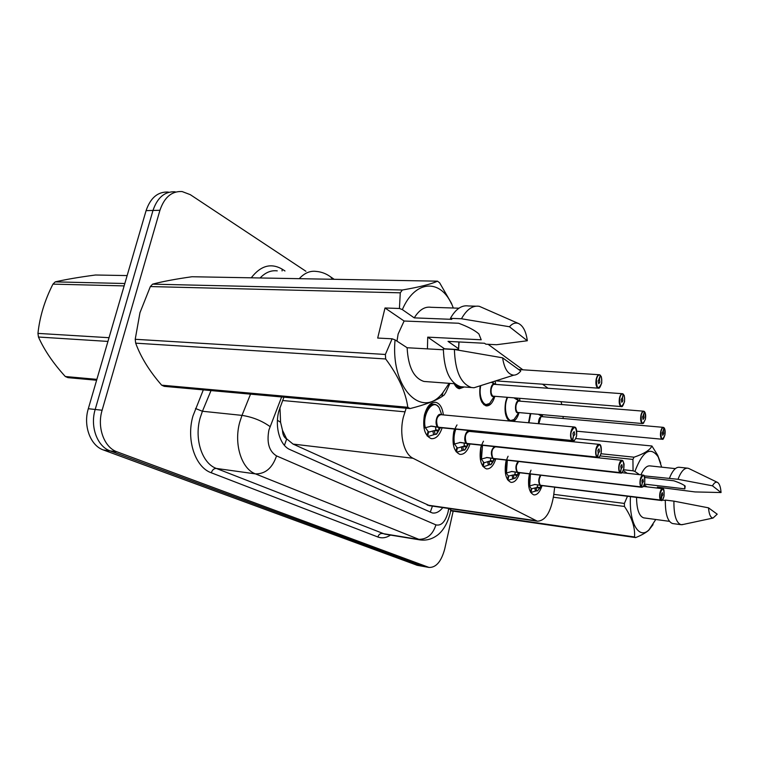 <?xml version="1.0" encoding="UTF-8"?>
<svg xmlns="http://www.w3.org/2000/svg" width="759" height="759" viewBox="0 0 759 759"><rect width="100%" height="100%" fill="white"/><g stroke="black" fill="none" stroke-linecap="round" stroke-linejoin="round"><path stroke-width="1.14" d="M528.53 422.772L530.237 413.74M542.324 414.803L542.571 416.682M509.166 420.979C505.333 417.194 504.175 410.78 505.693 401.748L507.003 397.469M519.573 398.466L520.01 401.15M495.096 381.075L495.741 384.433M542.059 485.618C539.953 492.05 537.201 495.134 533.833 494.887C529.127 492.582 527.571 486.064 529.175 475.333L529.507 473.91M519.754 472.743C517.534 479.432 514.602 482.629 510.968 482.354C505.883 479.916 504.185 473.113 505.864 461.946L506.319 460.096M495.798 458.901C493.454 465.865 490.323 469.195 486.396 468.882C480.883 466.292 479.014 459.186 480.779 447.544L481.396 445.191M469.992 443.977C467.525 451.244 464.166 454.707 459.907 454.366C453.91 451.605 451.842 444.148 453.711 432.004L454.527 429.063M471.168 430.714L471.263 431.577M442.118 427.829C439.527 435.429 435.913 439.034 431.273 438.655C424.727 435.713 422.44 427.886 424.404 415.182C426.881 406.293 430.666 401.995 435.77 402.308C439.869 403.465 442.402 407.668 443.36 414.917M406.16 408.228L403.323 417.241C399.054 434.338 403.883 454.11 413.038 458.275L537.334 521.196C545.323 520.911 550.749 512.41 553.615 495.684L554.687 487.193M279.957 407.412L280.574 422.279L282.481 430.249C282.661 434.632 284.056 437.535 286.665 438.949L284.435 445.362M286.665 438.949L282.481 430.249M286.987 439.091L293.05 444.081L429.708 505.722M548.074 388.266L542.524 384.196M522.904 369.813L488.084 344.292M563.093 418.494L563.15 416.615M561.859 404.547L561.043 401.777M560.54 440.505L560.645 439.622M494.802 396.492C492.714 403.02 489.821 406.141 486.102 405.875C480.808 403.494 478.834 396.815 480.191 385.828M519.014 412.763C517.685 417.194 515.807 420.069 513.397 421.378M464.271 386.986L459.375 388.731C457.269 388.295 455.533 386.616 454.167 383.693M417.706 565.417L423.161 566.385L110.226 450.912C97.323 446.634 89.866 426.662 95.179 409.481L152.986 210.461C157.407 197.492 164.798 191.277 175.158 191.799C164.798 191.277 157.407 197.492 152.986 210.461L95.179 409.481C89.866 426.662 97.323 446.634 110.226 450.912L423.531 566.451M417.336 565.351L103.404 449.973C90.482 445.704 82.997 425.818 88.31 408.712L146.089 210.632C150.519 197.729 157.919 191.534 168.299 192.055M283.932 397.175L278.876 410.97C274.492 426.975 279.995 445.58 289.985 449.594L432.307 512.951C435.979 513.558 439.48 511.775 442.801 507.61M453.17 511.158L444.736 548.899C441.34 561.499 436.102 567.675 429.025 567.438L117.104 451.861C104.23 447.573 96.791 427.516 102.114 410.239L159.94 210.281C164.361 197.255 171.743 191.012 182.084 191.543L190.281 194.655L305.905 271.257M436.311 405.04L434.632 404.395C430.125 404.12 426.786 407.906 424.613 415.733L424.433 427.953L431.529 426.103L438.37 427.213L430.562 426.131M574.648 440.04L572.846 440.827L438.73 427.374L438.873 430.249L436.027 434.395M572.428 440.675L572.684 440.467C574.373 441.017 575.673 439.461 576.593 435.799C576.489 426.292 574.686 425.049 571.157 432.07C570.531 435.97 570.958 438.711 572.447 440.305L573.387 436.131L572.95 433.294L574.155 431.634L574.819 434.584L573.377 436.178M423.977 427.905L424.433 427.953C421.767 417.222 428.152 402.612 434.632 404.395C435.77 404.281 437.288 405.382 439.176 407.668L441.643 414.452M438.484 431.027L434.252 430.6L435.125 434.319L428.873 436.216L427.08 435.789M428.029 431.624L429.452 431.956L434.252 430.6M436.786 419.243C438.019 415.723 439.347 414.205 440.78 414.68C438.987 414.575 437.649 416.093 436.786 419.243C436.131 422.991 436.681 425.657 438.446 427.222L572.182 440.505C570.645 438.863 570.208 436.017 570.853 431.985C571.679 428.588 572.884 426.928 574.478 427.013L575.787 428.095M428.607 431.691L427.753 435.856M427.042 435.467L428.085 431.397L425.467 427.791M438.655 427.374L435.609 426.938M438.749 427.251L439.537 427.564M573.472 436.188L572.684 440.467M435.144 430.685L435.818 429.243L435.486 427.061M436.017 434.414L435.125 434.319M599.743 387.413L598.101 388.153C596.147 387.071 595.502 384.12 596.166 379.329C596.916 376.198 597.997 374.661 599.439 374.737L600.132 375.202C598.566 374.491 597.342 375.895 596.46 379.415C596.546 388.731 598.215 390.098 601.498 383.494C602.096 379.785 601.707 377.081 600.35 375.382L599.458 379.367L598.832 379.329M454.489 384.358L456.88 386.929L458.607 387.621L456.871 387.488M600.35 375.382L598.917 379.272M599.458 379.367L599.857 382.166L598.766 383.703L598.12 380.762L599.382 379.31M456.88 386.929L458.607 387.621L462.297 386.843M454.859 429.091L453.844 432.507L453.635 444.224L460.438 442.431L466.908 443.436L459.584 442.44M599.278 456.946L597.712 457.62L467.164 443.579L467.212 446.245L464.347 450.172M465.476 435.837C466.633 432.412 467.876 430.922 469.204 431.378C467.535 431.283 466.292 432.772 465.476 435.837C464.85 439.442 465.352 441.975 466.975 443.446L466.908 443.436M597.352 457.487L597.589 457.288C599.145 457.772 600.35 456.254 601.204 452.725C601.147 443.645 599.487 442.506 596.223 449.3C595.625 453.047 596.014 455.656 597.371 457.136L598.263 453.132L597.864 450.429L598.993 448.816L599.582 451.614L598.253 453.17M453.256 444.176L453.635 444.224C452.449 436.899 453.569 430.476 457.013 424.926M466.804 446.985L462.667 446.539L463.464 450.087L457.563 451.994L456.045 451.624M456.861 447.601L458.123 447.905L462.667 446.539M597.371 457.136L466.975 443.446M457.392 447.668L456.586 451.681M455.931 451.32L456.918 447.402L454.546 444.091M467.164 443.588L464.185 443.142M467.259 443.474L467.933 443.759M598.339 453.18L597.589 457.288M463.54 446.624L464.309 445.135L464.072 443.256M464.337 450.182L463.464 450.087M481.633 445.22L480.864 448L480.627 459.252L487.145 457.506L493.284 458.436L486.434 457.506M621.944 472.477L620.568 473.056L493.587 458.569L493.407 461.045L490.542 464.764M491.984 451.159C493.084 447.829 494.251 446.377 495.485 446.814C493.919 446.738 492.752 448.189 491.984 451.159C491.386 454.641 491.851 457.07 493.35 458.445L493.284 458.436M620.255 472.933L620.492 472.753C621.925 473.17 623.044 471.69 623.841 468.294C623.822 459.603 622.295 458.55 619.259 465.134C618.699 468.739 619.04 471.225 620.293 472.61L621.128 468.749L620.767 466.178L621.82 464.603L622.352 467.269L621.118 468.787M482.648 465.979L483.568 462.193L481.415 459.157M480.314 459.214L480.627 459.252C479.574 452.611 480.523 446.596 483.474 441.207M492.989 461.747L488.957 461.282L489.678 464.669L484.1 466.586L482.828 466.263M483.521 462.383L484.65 462.648L488.957 461.282M620.293 472.61L493.35 458.445M484.014 462.44L483.255 466.311M493.521 458.569L490.608 458.132M493.616 458.474L494.185 458.721M621.194 468.796L620.492 472.753M489.802 461.368L490.675 459.869L490.504 458.227M490.542 464.774L489.678 464.669M506.481 460.115L505.646 473.189L511.898 471.491L517.733 472.345L511.329 471.481M642.873 486.794L641.659 487.287L518.027 472.468L517.714 474.773L515.427 478.075L508.729 480.124L507.667 479.849M641.393 487.193L641.621 487.012C642.939 487.382 643.983 485.931 644.733 482.658C644.752 474.318 643.338 473.35 640.501 479.745C639.97 483.208 640.273 485.589 641.431 486.889L642.218 483.16L641.896 480.703L642.882 479.166L643.357 481.709L642.209 483.198M505.39 473.151L505.646 473.189C504.707 467.098 505.522 461.453 508.084 456.244M517.287 475.438L513.35 474.954L514.014 478.208M508.255 476.083L513.35 474.954M516.556 465.371L518.568 461.491L516.556 465.371C515.997 468.73 516.414 471.054 517.809 472.345L641.194 487.06C639.998 485.713 639.676 483.255 640.226 479.669C640.928 476.576 641.915 475.049 643.186 475.077L644.087 475.817M508.71 476.14L507.98 479.887M507.439 479.489L508.293 475.912L506.329 473.123M517.961 472.468L515.114 472.032M518.046 472.373L518.539 472.601M642.275 483.208L641.621 487.012M514.175 475.049L515.124 473.559L515.01 472.117M529.602 473.92L528.9 486.13L534.915 484.489L540.474 485.267L534.488 484.47M662.256 500.029L661.184 500.466L540.75 485.39L540.323 487.544L537.476 490.902M539.393 478.587L540.825 475.257L539.393 478.587C538.862 481.823 539.241 484.062 540.541 485.276L540.474 485.267M660.947 500.38L661.165 500.209C662.389 500.542 663.366 499.118 664.078 495.959C664.106 487.952 662.797 487.05 660.15 493.255C659.637 496.595 659.922 498.872 660.994 500.096L661.44 494.147L662.36 492.648L662.797 495.077L661.725 496.528M528.7 486.111L528.9 486.13C528.065 480.513 528.767 475.2 531.015 470.191M539.896 488.17L536.044 487.686L536.651 490.807L530.769 492.477M531.243 488.834L536.044 487.686M660.994 500.096L540.541 485.276M531.67 488.891L530.987 492.506M530.503 492.041L531.281 488.673L529.488 486.092M540.683 485.39L537.894 484.944M536.85 487.781L537.808 485.029M661.791 496.538L661.165 500.209M537.467 490.912L536.651 490.807M622.608 405.932L621.166 406.568C619.382 405.553 618.813 402.763 619.439 398.19C620.141 395.145 621.166 393.655 622.503 393.712L623.12 394.139C621.678 393.504 620.549 394.879 619.724 398.276C619.761 407.185 621.298 408.437 624.353 402.033C624.913 398.456 624.572 395.885 623.319 394.3L622.484 398.143L621.934 398.096M481.785 402.042L483.825 404.186L486.652 404.822M492.202 381.995L495.096 384.386M493.748 396.407L492.714 396.122C491.32 395.543 490.817 393.001 491.206 388.504C490.599 392.118 491.101 394.652 492.714 396.122L493.654 396.407M622.484 398.143L622.845 400.809L621.82 402.298L621.251 399.509L622.01 398.048M622.209 393.693L494.602 384.348C493.075 384.272 491.946 385.657 491.206 388.504M622.418 398.086L623.12 394.139M483.825 404.186L485.352 404.794L483.758 404.661M493.929 396.426C489.119 398.56 489.878 382.479 494.507 384.206L491.396 382.251M643.698 423L642.427 423.55C640.795 422.602 640.283 419.936 640.881 415.571C641.545 412.611 642.503 411.15 643.755 411.198L644.315 411.587C642.977 411.017 641.924 412.374 641.146 415.647C641.156 424.186 642.579 425.344 645.425 419.12C645.956 415.676 645.653 413.219 644.495 411.739L643.224 415.401M507.04 418.37L508.796 420.173L511.224 420.752M516.481 398.228L519.517 401.113M518.321 412.706L517.41 412.441C516.12 411.919 515.655 409.49 516.035 405.154C515.456 408.636 515.921 411.065 517.41 412.441L518.236 412.697M643.708 415.439L644.03 417.981L643.072 419.452L642.56 416.795L643.3 415.363M643.509 411.179L519.232 401.094C517.799 401.027 516.737 402.384 516.035 405.154M643.651 415.391L644.315 411.587M508.796 420.173L510.152 420.723L508.691 420.59M518.473 412.716C514.023 414.746 514.83 399.386 519.099 400.942L514.222 398.048M663.224 438.768L662.095 439.243C660.596 438.351 660.131 435.818 660.7 431.634C661.336 428.759 662.237 427.326 663.394 427.364L663.907 427.725C662.673 427.213 661.687 428.541 660.956 431.71C660.937 439.897 662.256 440.97 664.922 434.916C665.425 431.605 665.15 429.252 664.078 427.867L662.901 431.397M539.412 414.547L541.565 415.401L542.22 416.653M539.089 420.619L538.852 423.721L539.099 420.619C539.763 417.915 540.769 416.596 542.116 416.644L663.195 427.345M663.338 431.444L663.632 433.873L662.73 435.305L662.265 432.763L662.968 431.368M663.281 431.387L663.907 427.725M538.444 423.683C538.596 419.015 539.763 416.615 541.954 416.482L538.71 414.48M96.621 380.24L67.987 377.65L65.312 376.521L96.877 379.358M127.151 275.574L95.511 275.005C79.344 277.139 65.91 279.426 55.236 281.874L124.837 283.505M124.134 285.906L52.959 284.122L55.236 281.874M107.949 341.417L38.453 337.024L37.95 333.391L109.03 337.708M38.453 337.024C44.354 350.231 53.31 363.4 65.312 376.521M52.959 284.122C44.743 300.222 39.743 316.645 37.95 333.391M444.765 348.969L427.725 337.138L481.206 339.785L478.901 333.96C474.916 330.355 468.161 326.787 458.626 323.249L404.111 321.019L385.012 307.983L377.688 338.059L392.118 338.799L395.069 339.89C390.363 388.646 422.592 420.069 443.028 392.469L441.785 396.701C435.486 400.856 424.917 404.822 410.069 408.579L407.792 407.27C405.752 392.147 398.38 376.047 385.686 358.969L385.373 354.462L392.118 338.799M427.725 337.138L427.431 348.874M396.985 341.142L398.124 334.045L404.111 321.019M410.069 408.579L164.267 386.35L161.658 385.174L407.792 407.27M385.686 358.969L135.681 343.163C140.832 357.214 149.485 371.217 161.658 385.174M135.681 343.163L135.216 339.292L385.373 354.462M385.012 307.983L399.433 308.477L400.278 292.822L150.348 286.56L139.969 312.68L135.216 339.292M449.916 383.38L445.96 392.223L444.119 395.059L441.785 396.701M449.1 383.323L443.028 392.469M443.351 349.766L407.128 347.736L395.069 339.89M426.662 381.654L423.987 381.454C413.788 378.191 408.171 366.958 407.128 347.736M463.436 386.929L460.685 386.72C449.869 383.048 444.091 370.439 443.351 348.893L454.404 349.501C455.115 371.189 460.827 383.864 471.548 387.536L460.685 386.72M480.276 385.771L473.995 387.754L471.548 387.536M502.591 357.821L520.75 371.047C518.568 373.722 516.243 375.088 513.786 375.155C508.075 374.623 504.346 368.846 502.591 357.821L454.404 349.501M150.348 286.56L152.597 284.151L402.346 290.004C419.556 287.044 431.264 284.103 437.497 281.172L192.018 276.741C175.69 279.037 162.559 281.504 152.597 284.151M437.497 281.172L439.641 282.822L451.377 303.126L453.303 308.012M400.278 292.822L402.346 290.004M399.433 308.477L402.355 309.606C414.955 279.891 440.173 278.714 451.472 303.837M458.863 341.948L458.559 349.557L459.053 341.958M402.355 309.606L414.243 317.869L451.804 319.34L450.429 318.334L461.472 318.761L509.45 326.749C512.467 323.353 515.551 322.3 518.701 323.59C523.217 325.953 526.101 331.674 527.325 340.753L496.5 344.728L485.807 344.178L484.555 343.267L448.028 341.389L458.54 348.704M414.243 317.869C419.215 309.862 424.812 306.332 431.055 307.291L458.939 308.201M450.429 318.334C455.704 309.046 461.69 304.919 468.379 305.962L475.77 306.19M461.472 318.761C466.719 309.406 472.658 305.26 479.28 306.304L518.701 323.59M527.325 340.753L509.45 326.749M444.802 348.798L458.559 349.557M684.59 485.523L684.836 488.862L685.187 486.073C683.138 484.441 679.352 482.677 673.812 480.789L644.789 477.477M644.391 484.109L684.836 488.862M655.757 519.488L649.059 529.716C639.116 540.123 628.869 523.103 630.473 496.642M653.053 524.64L648.736 530.275C645.615 532.903 641.26 535.342 635.644 537.6L634.524 536.964C635.245 527.619 631.886 517.448 624.448 506.462L624.382 503.435L627.475 496.263M665.311 500.447L662.294 500.077M644.239 517.942L643.679 517.866C639.097 516.215 636.716 509.393 636.535 497.392M673.072 523.606L672.512 523.53C667.616 521.623 665.216 513.805 665.33 500.077L673.916 501.139C673.783 514.925 676.136 522.771 680.975 524.678L672.512 523.53M683.347 524.422L680.975 524.678M708.508 507.837L717.208 514.175L713.024 518.055C710.566 517.761 709.058 514.355 708.508 507.837L673.916 501.139M635.644 537.6L450.647 510.798M450.713 510.371L634.524 536.964M600.986 453.74L634.021 457.193C644.106 453.768 650.084 450.04 651.924 445.998L575.73 438.522M651.924 445.998L657.673 455.201L660.709 463.199M623.5 469.736L633.063 470.808L632.93 459.413L600.103 455.931M632.93 459.413L634.021 457.193M553.785 494.356L624.382 503.435M624.448 506.462L553.406 497.23M633.063 470.808L634.894 471.443C642.74 450.95 650.501 446.093 658.186 456.871L661.668 467.155M662.873 487.743L662.816 488.749M644.182 475.865L677.977 479.28L712.464 485.817C714.124 482.857 715.765 481.699 717.378 482.335C719.409 483.455 720.633 486.861 721.05 492.544L695.016 491.927L657.37 487.088L659.078 488.284M640.928 474.821C643.831 468.417 646.924 465.447 650.207 465.912L675.339 468.635M669.4 478.312C672.512 470.495 675.871 466.823 679.485 467.297L687.227 468.132M677.977 479.28C681.051 471.424 684.381 467.734 687.948 468.208L688.973 468.578M721.05 492.544L712.464 485.817M634.894 471.443L639.514 474.66M647.057 486.851L644.135 484.859M627.152 473.265L623.205 470.571M282.623 400.515L404.898 411.824M280.574 422.279L277.443 420.277M432.44 506.12L430.239 512.24M293.05 444.081L413.038 458.275M427.232 505.067L535.788 520.655M416.378 565.076L428.076 567.163M103.404 449.973L117.104 451.861M88.31 408.712L102.114 410.239M146.089 210.632L159.94 210.281M281.636 396.966L268.923 430.002C266.551 442.696 269.094 451.33 276.542 455.903L435.922 524.877C441.302 526.082 445.353 521.803 448.076 512.05L448.673 508.454M420.458 539.972L255.479 473.891C241.523 468.91 233.62 443.949 239.721 422.241L241.988 415.382L202.425 411.255L200.148 417.943C194.038 439.091 202.15 463.483 216.343 468.436L384.841 534.146M390.543 535.076C386.255 537.884 382.043 538.52 377.897 537.002L211.306 472.791C212.321 469.868 214 468.407 216.343 468.436L255.479 473.891C265.375 474.014 272.396 468.018 276.542 455.903M450.874 509.242L448.588 509.137M211.306 472.791C195.272 467.326 186.021 439.859 192.938 416.036L203.308 389.889M251.238 277.813C260.726 265.603 271.058 262.728 282.225 269.189L284.976 270.972M299.255 278.676C304.435 273.05 310.052 270.621 316.114 271.399C321.418 271.836 326.237 273.648 330.573 276.855L329.026 275.783M277.253 270.868C271.077 270.109 265.365 272.481 260.109 277.974M270.033 426.577C261.817 420.723 252.462 416.995 241.988 415.382L250.527 394.149M211.011 390.581L202.425 411.255L195.518 408.513M435.922 524.877C432.734 534.896 426.691 539.706 417.801 539.307L382.261 533.492C380.136 533.397 378.684 534.564 377.897 537.002M282.054 270.935L282.225 269.189M332.746 279.284L330.573 276.855L334.207 279.312M437.706 427.099C433.93 424.034 437.279 412.004 441.131 414.708M439.878 427.602L438.693 427.659M437.526 426.235C435.713 420.125 436.795 416.274 440.78 414.68L574.165 426.975M425.334 427.829C421.833 413.987 433.161 397.83 439.176 407.668L441.757 414.765M440.448 427.659L436.624 434.129M438.873 430.249L435.6 429.917M433.674 434.717L432.81 430.989M462.212 386.834C459.641 388.01 457.373 387.147 455.4 384.234M466.273 443.341C462.772 440.457 465.969 428.788 469.527 431.406M468.237 443.787L467.183 443.854M597.124 457.326C595.72 455.798 595.322 453.095 595.929 449.224C596.707 445.931 597.836 444.319 599.306 444.376L600.454 445.334M466.187 442.611C464.451 436.757 465.457 433.019 469.204 431.378L599.05 444.357M454.508 444.1C453.569 439.082 453.996 434.11 455.779 429.186M468.208 444.432L464.935 449.916M467.212 446.245L464.015 445.903M462.079 450.466L461.282 446.918M492.686 458.341C490.456 453.521 491.082 449.613 494.545 446.596M494.46 458.759L493.53 458.825M620.056 472.8C618.756 471.358 618.395 468.787 618.983 465.058C619.714 461.87 620.767 460.305 622.133 460.343L623.148 461.187M492.667 457.724C491.016 452.127 491.955 448.484 495.485 446.814L621.915 460.324M481.472 459.138L482.506 445.315M493.303 461.254L491.12 464.527M493.407 461.045L490.286 460.694M488.35 465.049L487.629 461.643M517.173 472.259C515.247 468.711 515.532 465.096 518.046 461.425M518.786 472.629L517.951 472.705M517.211 471.728C515.703 467.923 516.158 464.508 518.568 461.491M506.462 473.075L507.325 460.21M516.87 476.026L515.427 478.075M517.714 474.773L514.668 474.413M512.733 478.568L512.069 475.314M539.934 485.191C538.235 482.269 538.387 478.938 540.37 475.21M541.414 485.532L540.664 485.608M660.766 500.257C659.656 498.995 659.372 496.633 659.894 493.179C660.548 490.181 661.478 488.692 662.664 488.701L663.461 489.375M540.019 484.735C538.662 481.633 538.928 478.474 540.825 475.257M529.687 486.035L530.418 474.014M540.323 487.544L537.344 487.174M535.418 491.158L534.81 488.028M623.3 394.158L624.097 395.496C624.372 394.424 624.875 402.678 624.363 402.042C621.725 409.481 621.365 405.515 621.166 406.568L492.714 396.122C490.342 392.896 490.38 389.215 492.828 385.069M493.454 397.621L489.583 403.484C483.919 408.38 478.113 396.881 480.77 385.61M644.476 411.606L645.207 412.858L645.435 419.129L643.395 423.323L642.427 423.55L517.41 412.441C515.181 409.262 515.276 405.685 517.676 401.691M517.467 414.537L513.985 419.556C507.505 425.154 502.411 407.972 507.6 397.517M538.852 423.721L540.731 417.156M528.957 422.81L530.759 413.788M435.77 402.308L434.698 402.213M428.949 505.617L537.334 521.196M385.098 534.194L419.556 539.829C425.372 540.702 430.761 539.545 435.723 536.347C439.11 534.289 446.064 528.7 450.163 513.359L450.931 508.777M429.025 567.438L423.161 566.385M574.478 427.013C574.136 427.507 577.276 425.268 576.612 435.818C573.889 443.787 573.197 439.708 572.846 440.827L439.195 427.535M433.693 404.31L430.353 404.016M440.343 427.649L438.968 429.822M428.873 436.216L427.289 436.055M495.76 380.866L598.101 388.153C598.348 387.147 598.917 390.942 601.507 383.513C602.086 384.063 601.451 375.458 601.194 376.673L600.331 375.24M599.439 374.737L600.075 375.022M599.098 374.718L518.672 369.538M599.306 444.376C598.889 444.594 601.868 442.924 601.223 452.743C598.557 460.618 598.045 456.463 597.712 457.62L467.648 443.73M470.03 431.454L469.688 430.571M468.616 443.825L467.364 445.685M457.563 451.994L456.216 451.842M622.133 460.343L622.94 460.827L624.069 464.053L623.86 468.303C621.251 476.102 620.853 471.861 620.568 473.056L493.948 458.692M494.773 458.787L493.635 460.39M484.1 466.586L482.961 466.453M643.186 475.077C643.101 476.244 645.103 472.25 644.752 482.667C642.759 488.834 643.167 485.883 642.607 487.069L518.34 472.582M642.996 475.058L621.83 472.658M519.042 472.658L518.008 474.052M508.729 480.124L507.78 480.001M662.664 488.701C662.56 489.868 664.438 485.855 664.087 495.969C661.317 503.862 661.725 499.043 661.184 500.466L541.025 485.485M662.503 488.692L643.3 486.405M541.622 485.561L540.683 486.785M531.642 492.714L530.854 492.61M622.503 393.712L623.063 393.959M485.352 404.803L489.583 403.484L494.223 396.445M643.755 411.198L644.258 411.416M510.152 420.723L513.985 419.556L518.72 412.735M576.831 431.207L662.095 439.243C662.607 437.934 662.322 442.393 664.931 434.935L664.723 428.892L664.059 427.734M454.793 383.741L423.987 381.454M513.786 375.155L473.995 387.754M649.059 529.716L648.736 530.275M669.419 521.329L643.679 517.866M713.024 518.055L681.781 524.754M658.186 456.871L657.673 455.191M717.378 482.335L688.736 468.464"/></g></svg>
